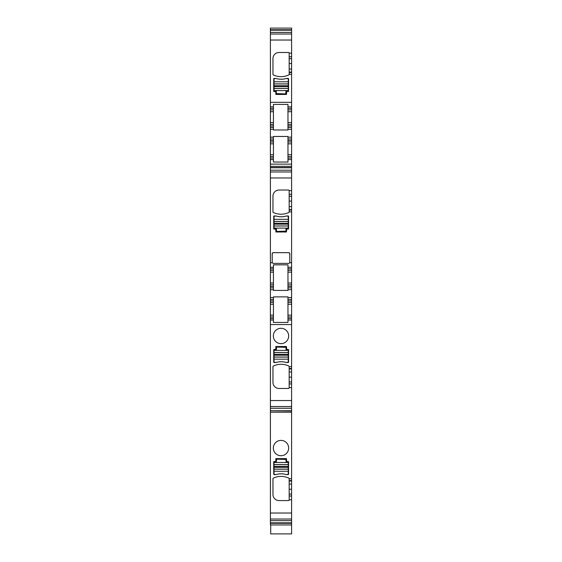 <?xml version="1.0" encoding="UTF-8"?>
<svg xmlns="http://www.w3.org/2000/svg" width="562" height="562" viewBox="0 0 562 562"><rect width="100%" height="100%" fill="white"/><g stroke="black" fill="none" stroke-linecap="round" stroke-linejoin="round"><path stroke-width="0.84" d="M291.601 102.326L270.399 102.326L270.399 106.871L273.427 106.871L273.427 104.413L287.969 104.413L287.969 108.382L291.601 108.382L291.601 28.1L270.399 28.1L270.399 29.751L291.601 29.751M291.601 108.382L291.601 122.621L287.969 122.621L287.969 109.899L291.601 109.899M291.601 156.552L287.969 156.552L287.969 143.83L291.601 143.83L291.601 159.587L287.969 159.587L291.601 159.587L291.601 166.317L270.399 166.317L270.399 159.587L273.427 159.587L270.399 159.587L270.399 138.983L273.427 138.983L273.427 136.461L287.969 136.461L287.969 140.5L291.601 140.5L291.601 122.621M291.601 140.5L291.601 143.83M291.601 166.317L291.601 167.757L270.399 167.757L270.399 170.216L291.601 170.216L291.601 167.757M291.601 170.216L291.601 196.236L289.177 196.236L289.177 194.29L291.601 194.29M272.43 252.9L273.055 252.668L272.198 253.525L272.212 262.742L270.399 262.742L270.399 267.287L273.427 267.287L273.427 264.835L287.969 264.835L287.969 268.805L291.601 268.805L291.601 196.236M291.601 268.805L291.601 283.037L287.969 283.037L287.969 270.315L291.601 270.315M291.601 383.923L289.177 383.923L289.177 381.977L291.601 381.977L291.601 400.53L270.399 400.53L270.399 320.003L273.427 320.003L270.399 320.003L270.399 299.398L273.427 299.398L273.427 296.877L287.969 296.877L287.969 300.916L291.601 300.916L291.601 283.037M291.601 300.916L291.601 315.156L287.969 315.156L287.969 302.433L291.601 302.433M289.177 383.923L289.177 387.864A0.604 0.604 0 0 1 288.573 388.468L279.033 388.468A6.063 6.063 0 0 1 272.97 382.413L272.97 366.586A0.604 0.604 0 0 1 273.322 366.038A18.181 18.181 0 0 1 288.833 366.038A0.604 0.604 0 0 1 289.177 366.586L289.177 368.503L291.601 368.503L291.601 320.003L287.969 320.003L291.601 320.003L291.601 315.156M291.601 368.503L291.601 368.946L289.177 368.946L289.177 368.503M289.177 368.946L289.177 371.974L291.601 371.974L291.601 368.946M291.601 371.974L291.601 377.144L289.177 377.144L289.177 371.974M291.601 381.977L291.601 377.144M291.601 400.53L291.601 481.037L289.177 481.037L289.177 480.594L291.601 480.594M289.177 481.037L289.177 484.065L291.601 484.065L291.601 481.037M291.601 484.065L291.601 489.242L289.177 489.242L289.177 484.065M291.601 494.068L291.601 496.014L289.177 496.014L289.177 494.068L291.601 494.068L291.601 489.242M291.601 496.014L291.601 499.639L289.177 499.962A0.604 0.604 0 0 1 288.573 500.566L279.033 500.566A6.063 6.063 0 0 1 272.97 494.504L272.97 478.676A0.604 0.604 0 0 1 273.322 478.129A18.181 18.181 0 0 1 288.833 478.129A0.604 0.604 0 0 1 289.177 478.676A0.604 0.604 0 0 0 288.833 478.129M291.601 513.022L270.399 513.022L270.399 519.028L291.601 519.028L291.601 499.639M291.601 519.028L291.601 533.9L270.701 533.9L270.701 524.95M289.177 74.374A0.604 0.604 0 0 1 288.833 74.922A0.604 0.604 0 0 0 289.177 74.374L289.177 56.748L291.601 56.748M288.833 74.922A18.181 18.181 0 0 1 273.322 74.922A0.604 0.604 0 0 1 272.97 74.374L272.97 58.546A6.063 6.063 0 0 1 279.033 52.491L288.573 52.491A0.604 0.604 0 0 1 289.177 53.095L289.177 56.748M270.399 102.326L270.399 40.035L291.601 40.035M286.753 91.416L288.573 91.416L288.573 78.94A0.604 0.604 0 0 0 288.285 78.42L286.465 78.42A18.181 18.181 0 0 1 275.837 78.42L274.017 78.42A0.604 0.604 0 0 0 273.729 78.94L273.729 91.416L275.851 91.718L275.851 94.451L286.451 94.451L286.753 91.416M287.969 106.871L291.601 106.871L287.969 106.871M287.969 108.382L287.969 109.899M273.427 137.163L270.399 137.163L270.399 127.469L273.427 127.469L270.399 127.469L270.399 125.958L273.427 125.958L273.427 129.998L287.969 129.998L287.969 127.469L291.601 127.469L287.969 127.469L287.969 124.441L291.601 124.441L287.969 124.441L287.969 122.621M287.969 138.983L291.601 138.983L287.969 138.983M287.969 140.5L287.969 142.01L291.601 142.01M287.969 143.83L287.969 142.01M287.969 156.552L287.969 158.07L291.601 158.07M270.399 158.07L273.427 158.07L273.427 162.039L287.969 162.039L287.969 158.07M270.399 166.317L270.399 167.532L291.601 167.532M270.399 170.216L270.399 177.971L291.601 177.971M289.177 196.236L289.177 211.923A0.604 0.604 0 0 1 288.833 212.471A18.181 18.181 0 0 1 273.322 212.471A0.604 0.604 0 0 1 272.97 211.923L272.97 196.089A6.063 6.063 0 0 1 279.033 190.033L288.573 190.033A0.604 0.604 0 0 1 289.177 190.637L289.177 194.29M270.399 262.742L270.399 177.971M289.57 252.9L289.802 253.525L288.945 252.668L273.055 252.668M291.601 262.742L289.788 262.749L289.802 253.525M286.753 228.959L288.573 228.959L288.573 216.482A0.604 0.604 0 0 0 288.285 215.963L286.465 215.963A18.181 18.181 0 0 1 275.837 215.963L274.017 215.963A0.604 0.604 0 0 0 273.729 216.482L273.729 228.959L275.851 229.268L275.851 231.994L286.451 231.994L286.753 228.959M287.969 267.287L291.601 267.287L287.969 267.287M289.788 262.742L288.896 263.374L289.781 262.763M273.104 263.374L272.219 262.77L273.104 263.374L288.896 263.374M287.969 268.805L287.969 270.315M291.601 284.857L287.969 284.857L287.969 283.037M273.427 297.579L270.399 297.579L270.399 287.885L273.427 287.885L270.399 287.885L270.399 286.374L273.427 286.374L273.427 290.413L287.969 290.413L287.969 287.885L291.601 287.885L287.969 287.885L287.969 284.857M287.969 299.398L291.601 299.398L287.969 299.398M287.969 300.916L287.969 302.433M291.601 316.975L287.969 316.975L287.969 315.156M287.969 316.975L287.969 318.485L291.601 318.485M270.399 318.485L273.427 318.485L273.427 322.455L287.969 322.455L287.969 318.485M281 328.299A7.664 7.664 0 0 1 288.664 335.971A7.664 7.664 0 0 1 281 343.635A7.664 7.664 0 0 1 273.336 335.971A7.664 7.664 0 0 1 281 328.299M286.753 349.543L286.451 346.508L275.851 346.508L275.851 349.234L273.729 349.543L273.729 362.019A0.604 0.604 0 0 0 274.017 362.539L275.837 362.539A18.181 18.181 0 0 1 286.465 362.539L288.285 362.539A0.604 0.604 0 0 0 288.573 362.019L288.573 349.543L286.753 349.543M289.177 381.977L289.177 377.144M270.399 400.53L270.399 408.286L291.601 408.286M291.601 410.745L270.399 410.745L270.399 408.286M270.399 410.745L291.601 410.97M270.399 410.97L270.399 412.185L291.601 412.185M291.601 478.782L289.177 478.676M270.399 513.022L270.399 412.185M281 440.397A7.664 7.664 0 0 1 288.664 448.062A7.664 7.664 0 0 1 281 455.726A7.664 7.664 0 0 1 273.336 448.062A7.664 7.664 0 0 1 281 440.397M286.753 461.634L286.451 458.606L275.851 458.606L275.851 461.332L273.729 461.634L273.729 474.117A0.604 0.604 0 0 0 274.017 474.63L275.837 474.63A18.181 18.181 0 0 1 286.465 474.63L288.285 474.63A0.604 0.604 0 0 0 288.573 474.117L288.573 461.634L286.753 461.634M289.177 478.782L289.177 480.594M289.177 494.068L289.177 489.242M289.177 496.014L289.177 499.639M270.399 519.028L270.399 520.665L291.601 520.665M291.601 522.843L270.399 522.843L270.399 520.665M270.399 522.843L270.399 523.299L291.601 523.299M270.399 523.299L270.399 524.95L291.601 524.95M270.399 29.751L270.399 30.215L291.601 30.215M291.601 32.392L270.399 32.392L270.399 30.215M270.399 32.392L270.399 40.035M270.399 137.163L270.399 138.983L273.427 138.983L273.427 158.07M270.399 124.441L270.399 122.621L273.427 122.621L273.427 124.441L270.399 124.441L270.399 125.958M270.399 109.899L273.427 109.899L273.427 106.871L270.399 106.871L270.399 122.621M270.399 53.123L270.399 74.332M270.399 478.782L270.399 499.639M270.399 366.684L270.399 387.541M270.399 297.579L270.399 299.398L273.427 299.398L273.427 318.485M270.399 284.857L270.399 283.037L273.427 283.037L273.427 284.857L270.399 284.857L270.399 286.374M270.399 270.315L273.427 270.315L273.427 267.287L270.399 267.287L270.399 283.037M270.399 190.666L270.399 211.874M286.451 78.455C282.918 79.502 279.384 79.502 275.851 78.455L275.935 78.455A18.181 18.181 0 0 0 286.367 78.455L288.271 78.757L288.271 81.785L274.031 81.785L274.031 90.573L276.307 90.875L276.307 93.601L285.693 93.903L286.002 90.875L288.271 90.573L288.271 88.431L274.031 88.431M273.427 109.899L273.427 122.621M273.427 125.958L273.427 124.441M273.427 270.315L273.427 283.037M273.427 286.374L273.427 284.857M275.851 362.504C279.384 361.457 282.918 361.457 286.451 362.504L286.367 362.504A18.181 18.181 0 0 0 275.935 362.504L274.031 362.202L274.031 359.174L288.271 359.174L288.271 350.386L286.002 350.084L286.002 347.358L276.609 347.056L276.307 350.084L274.031 350.386L274.031 352.529L288.271 352.529M275.851 474.602C279.384 473.548 282.918 473.548 286.451 474.602L286.367 474.602A18.181 18.181 0 0 0 275.935 474.602L274.031 474.3L274.031 471.272L288.271 471.272L288.271 462.484L286.002 462.182L286.002 459.456L276.609 459.154L276.307 462.182L274.031 462.484L274.031 464.626L288.271 464.626M270.399 156.552L273.427 156.552M270.399 142.01L273.427 142.01M270.399 316.975L273.427 316.975M270.399 302.433L273.427 302.433M274.031 464.626L274.031 471.272M286.451 474.602L288.271 474.3L288.271 471.272M274.031 352.529L274.031 359.174M286.451 362.504L288.271 362.202L288.271 359.174M288.271 88.431L288.271 81.785M275.851 78.455L274.031 78.757L274.031 81.785M286.002 231.144L286.002 228.418L288.271 228.116L288.271 225.973L274.031 225.973L274.031 228.116L276.307 228.418L276.609 231.446L286.002 231.144M274.031 219.328L274.031 216.3L275.851 215.998C279.384 217.051 282.918 217.051 286.451 215.998L288.271 216.3L288.271 219.328L274.031 219.328L274.031 225.973M288.271 225.973L288.271 219.328M291.601 53.123L289.177 53.123M291.601 74.332L289.177 74.332M291.601 58.694L289.177 58.694M289.177 63.52L291.601 63.52M291.601 69.042L289.177 69.042M289.177 72.076L291.601 72.076M291.601 72.512L289.177 72.512M287.969 111.719L291.601 111.719M291.601 125.958L287.969 125.958M291.601 129.288L287.969 129.288M273.427 129.288L270.399 129.288M291.601 137.163L287.969 137.163M291.601 154.74L287.969 154.74M270.399 164.132L291.601 164.132M270.399 171.965L291.601 171.965M291.601 190.666L289.177 190.666M291.601 211.874L289.177 211.874M289.177 201.063L291.601 201.063M291.601 206.591L289.177 206.591M289.177 209.619L291.601 209.619M291.601 210.055L289.177 210.055M287.969 272.134L291.601 272.134M291.601 286.374L287.969 286.374M291.601 289.704L287.969 289.704M273.427 289.704L270.399 289.704M291.601 297.579L287.969 297.579M287.969 304.246L291.601 304.246M270.399 324.548L291.601 324.548M291.601 366.684L289.177 366.684M291.601 387.541L289.177 387.541M270.399 406.537L291.601 406.537M270.399 34.022L291.601 34.022M270.399 154.74L273.427 154.74M270.399 143.83L273.427 143.83M270.399 140.5L273.427 140.5M270.399 111.719L273.427 111.719M270.399 108.382L273.427 108.382M270.399 315.156L273.427 315.156M270.399 304.246L273.427 304.246M270.399 300.916L273.427 300.916M270.399 272.134L273.427 272.134M270.399 268.805L273.427 268.805M274.031 462.484L288.271 462.484M274.031 464.577L288.271 464.577M274.031 469.172L288.271 469.172M274.031 469.129L288.271 469.129M274.031 467.331L288.271 467.331M274.031 466.425L288.271 466.425M274.031 350.386L288.271 350.386M274.031 352.486L288.271 352.486M274.031 357.081L288.271 357.081M274.031 357.032L288.271 357.032M274.031 355.233L288.271 355.233M274.031 354.327L288.271 354.327M288.271 90.573L274.031 90.573M288.271 88.473L274.031 88.473M288.271 83.879L274.031 83.879M288.271 83.928L274.031 83.928M288.271 85.726L274.031 85.726M288.271 86.632L274.031 86.632M288.271 228.116L274.031 228.116M288.271 226.015L274.031 226.015M288.271 221.421L274.031 221.421M288.271 221.47L274.031 221.47M288.271 223.269L274.031 223.269M288.271 224.175L274.031 224.175"/></g></svg>
